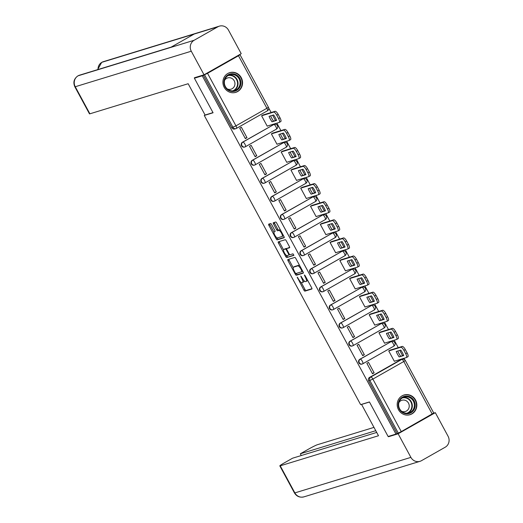 <?xml version="1.0" encoding="UTF-8"?>
<svg xmlns="http://www.w3.org/2000/svg" width="523" height="523" viewBox="0 0 523 523"><rect width="100%" height="100%" fill="white"/><g stroke="black" fill="none" stroke-linecap="round" stroke-linejoin="round"><path stroke-width="0.78" d="M297.208 277.151L303.909 290.121A1.294 0.399 -119.6 0 0 304.909 291.141L311.885 289.003A1.294 0.399 -119.6 0 0 311.911 288.997A1.294 0.399 -119.6 0 0 311.656 287.748L305.118 275.66L304.399 274.948L305.419 277.386A4.151 1.268 -119.6 0 1 306.23 281.374A4.151 1.268 -119.6 0 1 306.151 281.407L305.569 281.59A4.151 1.268 -119.6 0 1 302.359 278.328L300.81 276.046L301.817 278.491A4.151 1.268 -119.6 0 1 302.627 282.479A4.151 1.268 -119.6 0 1 302.549 282.512L301.967 282.688A4.151 1.268 -119.6 0 1 298.757 279.426L297.208 277.151M398.487 409.692A10.303 9.787 73 0 0 410.039 414.693A10.303 9.787 73 0 0 415.55 400.003A10.303 9.787 73 0 0 404.004 394.996A10.303 9.787 73 0 0 398.487 409.692M224.204 87.354A10.303 9.787 73 0 0 235.749 92.362A10.303 9.787 73 0 0 241.266 77.666A10.303 9.787 73 0 0 229.721 72.658A10.303 9.787 73 0 0 224.204 87.354M271.653 224.583A1.294 0.399 -119.6 0 0 270.653 223.563L268.698 224.164A1.294 0.399 -119.6 0 0 268.672 224.177A1.294 0.399 -119.6 0 0 268.927 225.42L276.183 238.848A1.294 0.399 -119.6 0 0 277.19 239.867L284.159 237.736A1.294 0.399 -119.6 0 0 284.185 237.723A1.294 0.399 -119.6 0 0 283.93 236.481L276.674 223.046A1.294 0.399 -119.6 0 0 275.667 222.027L273.307 222.752A1.294 0.399 -119.6 0 0 273.281 222.765A1.294 0.399 -119.6 0 0 273.536 224.007L276.641 229.754A1.294 0.399 -119.6 0 0 277.641 230.774L278.818 230.414A3.471 1.059 -119.6 0 1 281.439 233.042A3.471 1.059 -119.6 0 1 282.172 236.474A3.471 1.059 -119.6 0 1 282.106 236.507L277.517 237.913A3.471 1.059 -119.6 0 1 274.889 235.285A3.471 1.059 -119.6 0 1 274.157 231.852A3.471 1.059 -119.6 0 1 274.222 231.82L274.993 231.591A1.294 0.399 -119.6 0 0 275.013 231.578A1.294 0.399 -119.6 0 0 274.765 230.329L271.653 224.583M395.97 434.083L388.118 436.489L369.434 401.939L360.635 404.632L204.277 115.459L213.077 112.765L194.393 78.215L202.251 75.809L395.97 434.083L398.284 433.09L369.885 380.567A2.641 2.51 -107 0 1 370.82 377.005L401.769 359.425A2.641 2.51 -107 0 1 402.246 359.223L401.023 359.595A2.641 2.51 73 0 0 400.546 359.804L401.769 359.425A2.641 0.811 -119.6 0 1 403.808 361.504L372.86 379.083L401.265 431.606L398.284 433.09M287.833 259.558A1.294 0.399 -119.6 0 0 287.807 259.571A1.294 0.399 -119.6 0 0 288.062 260.814L295.325 274.242A1.294 0.399 -119.6 0 0 296.325 275.261L303.301 273.13A1.294 0.399 -119.6 0 0 303.32 273.117A1.294 0.399 -119.6 0 0 303.072 271.875L295.809 258.44A1.294 0.399 -119.6 0 0 294.809 257.421L287.833 259.558M286.624 255.512L286.846 255.924L285.754 256.545L278.491 243.117A1.294 0.399 -119.6 0 1 278.243 241.874A1.294 0.399 -119.6 0 1 278.262 241.861L285.238 239.724A1.294 0.399 -119.6 0 1 286.238 240.743L289.35 246.49A1.294 0.399 -119.6 0 1 289.598 247.739L289.579 247.752A1.294 0.399 -119.6 0 0 289.598 247.739M289.579 247.752L286.748 248.615A1.294 0.399 -119.6 0 0 286.722 248.628A1.294 0.399 -119.6 0 0 286.977 249.87L289.036 253.688A1.294 0.399 -119.6 0 0 290.043 254.708L292.985 253.805L293.861 255.387L286.754 257.564A1.294 0.399 -119.6 0 1 285.754 256.545M404.854 359.844L404.018 358.288M402.527 355.535L399.755 350.403M398.265 347.651L394.237 340.198M392.747 337.446L389.975 332.314M388.484 329.562L384.457 322.116M382.967 319.357L380.195 314.231M378.704 311.473L374.677 304.026M373.187 301.274L370.415 296.142M368.924 293.383L364.897 285.937M363.407 283.185L360.635 278.053M359.144 275.301L355.117 267.848M353.626 265.096L350.855 259.964M349.364 257.211L345.337 249.759M343.846 247.006L341.074 241.874M339.584 239.122L335.557 231.676M334.066 228.917L331.294 223.792M329.804 221.033L325.777 213.587M324.286 210.834L321.514 205.702M320.024 202.95L315.997 195.497M314.506 192.745L311.734 187.613M310.244 184.861L306.216 177.408M304.726 174.656L301.954 169.524M300.464 166.772L296.436 159.325M294.946 156.567L292.174 151.441M290.683 148.682L286.656 141.236M285.166 138.484L282.394 133.352M280.903 130.6L276.876 123.147M275.386 120.395L272.614 115.263M271.123 112.51L268.698 108.026M202.251 75.809L207.539 73.325L238.488 55.752L240.024 54.738L239.769 54.516M238.743 55.098L239.887 54.752M194.393 78.215L196.105 77.241M397.062 433.462L368.663 380.94A2.641 2.51 -107 0 1 369.598 377.377L400.546 359.804M432.214 414.026L403.808 361.504L405.345 360.491L433.744 413.013L401.265 431.606M390.413 350.05L388.726 350.9L394.368 361.334L394.741 361.132M374.141 372.827L368.499 362.393L366.858 363.322L372.5 373.762L374.141 372.827L372.298 373.389M364.361 354.738L358.719 344.304L357.078 345.239L362.72 355.673L364.361 354.738L362.517 355.3M380.633 331.968L378.946 332.811L384.588 343.251L384.961 343.042M354.581 336.655L348.939 326.215L347.298 327.15L352.94 337.583L354.581 336.655L352.737 337.217M370.853 313.878L369.166 314.728L374.808 325.162L375.181 324.953M344.801 318.566L339.159 308.132L337.518 309.06L343.16 319.494L344.801 318.566L342.957 319.128M361.073 295.789L359.386 296.639L365.028 307.073L365.4 306.864M335.021 300.477L329.379 290.043L327.738 290.971L333.38 301.405L335.021 300.477L333.177 301.039M351.293 277.7L349.606 278.55L355.248 288.984L355.62 288.774M325.241 282.387L319.599 271.953L317.958 272.882L323.6 283.322L325.241 282.387L323.397 282.95M341.512 259.617L339.826 260.461L345.474 270.901L345.84 270.692M315.461 264.298L309.819 253.864L308.178 254.799L313.82 265.233L315.461 264.298L313.617 264.867M331.732 241.528L330.046 242.378L335.694 252.812L336.06 252.602M305.68 246.215L300.039 235.775L298.398 236.71L304.04 247.144L305.68 246.215L303.837 246.778M321.952 223.439L320.266 224.289L325.914 234.722L326.28 234.513M295.9 228.126L290.258 217.692L288.618 218.621L294.259 229.054L295.9 228.126L294.057 228.688M312.172 205.349L310.485 206.199L316.134 216.633L316.5 216.424M286.12 210.037L280.478 199.603L278.837 200.531L284.479 210.972L286.12 210.037L284.277 210.599M302.392 187.26L300.705 188.11L306.354 198.55L306.72 198.341M276.34 191.948L270.698 181.514L269.057 182.449L274.699 192.882L276.34 191.948L274.503 192.51M292.612 169.177L290.925 170.027L296.574 180.461L296.94 180.252M266.56 173.865L260.918 163.424L259.277 164.359L264.919 174.793L266.56 173.865L264.723 174.427M282.832 151.088L281.145 151.938L286.794 162.372L287.16 162.163M256.78 155.776L251.138 145.342L249.497 146.27L255.139 156.704L256.78 155.776L254.943 156.338M273.052 132.999L271.372 133.849L277.013 144.283L277.38 144.073M247 137.686L241.358 127.252L239.717 128.181L245.359 138.615L247 137.686L245.163 138.249M263.272 114.91L261.592 115.76L267.233 126.193L267.599 125.984M242.456 142.236L242.888 142.106A2.641 0.811 60.4 0 1 244.934 144.178A2.641 0.811 60.4 0 1 245.45 146.721A2.641 0.811 60.4 0 1 245.398 146.741A2.641 2.51 -107 0 1 244.914 146.95L244.483 147.081A2.641 2.51 73 0 1 242.456 142.236L273.836 124.526A2.641 2.51 -107 0 1 274.32 124.317L273.882 124.454A2.641 2.51 73 0 0 273.405 124.657M252.236 160.326L252.668 160.195A2.641 0.811 60.4 0 1 254.714 162.267A2.641 0.811 60.4 0 1 255.231 164.81A2.641 0.811 60.4 0 1 255.178 164.83A2.641 2.51 -107 0 1 254.694 165.039L254.263 165.17A2.641 2.51 73 0 1 252.236 160.326L283.616 142.616A2.641 2.51 -107 0 1 284.1 142.406L283.662 142.544A2.641 2.51 73 0 0 283.185 142.746M262.016 178.415L262.448 178.278A2.641 0.811 60.4 0 1 264.494 180.357A2.641 0.811 60.4 0 1 265.011 182.893A2.641 0.811 60.4 0 1 264.958 182.919A2.641 2.51 -107 0 1 264.475 183.122L264.043 183.259A2.641 2.51 73 0 1 262.016 178.415L293.396 160.705A2.641 2.51 -107 0 1 293.88 160.496L293.442 160.626A2.641 2.51 73 0 0 292.965 160.836M271.797 196.498L272.228 196.367A2.641 0.811 60.4 0 1 274.274 198.446A2.641 0.811 60.4 0 1 274.791 200.982A2.641 0.811 60.4 0 1 274.738 201.002A2.641 2.51 -107 0 1 274.255 201.211L273.823 201.342A2.641 2.51 73 0 1 271.797 196.498L303.177 178.788A2.641 2.51 -107 0 1 303.66 178.585L303.222 178.716A2.641 2.51 73 0 0 302.745 178.925M281.577 214.587L282.008 214.456A2.641 0.811 60.4 0 1 284.054 216.535A2.641 0.811 60.4 0 1 284.571 219.072A2.641 0.811 60.4 0 1 284.519 219.091A2.641 2.51 -107 0 1 284.035 219.3L283.603 219.431A2.641 2.51 73 0 1 281.577 214.587L312.957 196.877A2.641 2.51 -107 0 1 313.44 196.674L313.002 196.805A2.641 2.51 73 0 0 312.525 197.014M291.357 232.676L291.788 232.545A2.641 0.811 60.4 0 1 293.834 234.618A2.641 0.811 60.4 0 1 294.351 237.161A2.641 0.811 60.4 0 1 294.299 237.181A2.641 2.51 -107 0 1 293.815 237.39L293.383 237.52A2.641 2.51 73 0 1 291.357 232.676L322.737 214.966A2.641 2.51 -107 0 1 323.221 214.757L322.783 214.894A2.641 2.51 73 0 0 322.305 215.097M301.137 250.765L301.568 250.628A2.641 0.811 60.4 0 1 303.615 252.707A2.641 0.811 60.4 0 1 304.131 255.244A2.641 0.811 60.4 0 1 304.079 255.27A2.641 2.51 -107 0 1 303.595 255.472L303.163 255.61A2.641 2.51 73 0 1 301.137 250.765L332.517 233.055A2.641 2.51 -107 0 1 333.001 232.846L332.563 232.977A2.641 2.51 73 0 0 332.085 233.186M310.917 268.848L311.348 268.717A2.641 0.811 60.4 0 1 313.395 270.796A2.641 0.811 60.4 0 1 313.911 273.333A2.641 0.811 60.4 0 1 313.859 273.359A2.641 2.51 -107 0 1 313.375 273.562L312.944 273.699A2.641 2.51 73 0 1 310.917 268.848L342.297 251.145A2.641 2.51 -107 0 1 342.781 250.935L342.343 251.066A2.641 2.51 73 0 0 341.865 251.275M320.697 286.937L321.129 286.807A2.641 0.811 60.4 0 1 323.175 288.886A2.641 0.811 60.4 0 1 323.691 291.422A2.641 0.811 60.4 0 1 323.639 291.442A2.641 2.51 -107 0 1 323.155 291.651L322.724 291.782A2.641 2.51 73 0 1 320.697 286.937L352.077 269.227A2.641 2.51 -107 0 1 352.561 269.025L352.123 269.155A2.641 2.51 73 0 0 351.646 269.365M330.477 305.027L330.909 304.896A2.641 0.811 60.4 0 1 332.955 306.968A2.641 0.811 60.4 0 1 333.471 309.511A2.641 0.811 60.4 0 1 333.419 309.531A2.641 2.51 -107 0 1 332.935 309.74L332.504 309.871A2.641 2.51 73 0 1 330.477 305.027L361.857 287.317A2.641 2.51 -107 0 1 362.341 287.107L361.903 287.245A2.641 2.51 73 0 0 361.426 287.447M340.257 323.116L340.689 322.979A2.641 0.811 60.4 0 1 342.735 325.058A2.641 0.811 60.4 0 1 343.251 327.601A2.641 0.811 60.4 0 1 343.199 327.62A2.641 2.51 -107 0 1 342.715 327.829L342.284 327.96A2.641 2.51 73 0 1 340.257 323.116L371.637 305.406A2.641 2.51 -107 0 1 372.121 305.197L371.683 305.334A2.641 2.51 73 0 0 371.206 305.537M350.037 341.205L350.469 341.068A2.641 0.811 60.4 0 1 352.515 343.147A2.641 0.811 60.4 0 1 353.032 345.683A2.641 0.811 60.4 0 1 352.979 345.71A2.641 2.51 -107 0 1 352.495 345.912L352.064 346.049A2.641 2.51 73 0 1 350.037 341.205L381.417 323.495A2.641 2.51 -107 0 1 381.901 323.286L381.463 323.417A2.641 2.51 73 0 0 380.986 323.626M359.817 359.288L360.249 359.157A2.641 0.811 60.4 0 1 362.295 361.236A2.641 0.811 60.4 0 1 362.812 363.773A2.641 0.811 60.4 0 1 362.759 363.792A2.641 2.51 -107 0 1 362.276 364.001L361.844 364.132A2.641 2.51 73 0 1 359.817 359.288L391.197 341.578A2.641 2.51 -107 0 1 391.681 341.375L391.243 341.506A2.641 2.51 73 0 0 390.766 341.715M204.277 115.459L205.075 115.008M203.342 75.188L231.741 127.71A2.641 2.51 73 0 0 234.703 128.991L235.925 128.619A2.641 2.51 -107 0 1 232.964 127.337L204.565 74.809M303.641 281.89A4.151 1.268 -119.6 0 0 303.719 281.858A4.151 1.268 -119.6 0 0 303.948 280.616M307.243 280.786A4.151 1.268 -119.6 0 0 307.321 280.753A4.151 1.268 -119.6 0 0 307.589 280.23M301.202 282.472L305.001 289.5A1.294 0.399 -119.6 0 0 306.001 290.52L311.989 288.689M296.306 273.411L296.417 273.621A1.294 0.399 -119.6 0 0 297.417 274.64L303.405 272.81M288.82 259.258A1.294 0.399 -119.6 0 0 289.154 260.192L293.22 267.711M295.188 272.829L295.887 273.542L302.026 271.659L300.96 269.136A4.151 1.268 -119.6 0 0 297.75 265.874L293.566 267.155A4.151 1.268 -119.6 0 0 293.488 267.188A4.151 1.268 -119.6 0 0 294.299 271.176L295.188 272.829M299.607 265.468A4.151 1.268 -119.6 0 0 298.842 265.253L297.75 265.874M294.508 266.619A4.151 1.268 -119.6 0 1 294.58 266.567A4.151 1.268 -119.6 0 1 294.658 266.534L298.842 265.253M283.551 249.831L279.589 242.495L278.491 243.117M279.249 241.561A1.294 0.399 -119.6 0 0 279.589 242.495M289.683 247.431L287.84 247.994A1.294 0.399 -119.6 0 0 287.813 248.007A1.294 0.399 -119.6 0 0 287.794 248.02M293.906 255.093L286.754 257.564M283.812 249.517A3.471 1.059 -119.6 0 0 283.747 249.543A3.471 1.059 -119.6 0 0 284.479 252.982A3.471 1.059 -119.6 0 0 287.107 255.603L288.722 255.106A1.294 0.399 -119.6 0 0 288.748 255.1A1.294 0.399 -119.6 0 0 288.493 253.851L286.434 250.04A1.294 0.399 -119.6 0 0 285.434 249.02L283.812 249.517L284.904 248.896A3.471 1.059 -119.6 0 0 284.839 248.922A3.471 1.059 -119.6 0 0 284.78 248.961M286.866 248.543A1.294 0.399 -119.6 0 0 286.526 248.399L285.434 249.02M284.904 248.896L286.526 248.399M286.846 255.924A1.294 0.399 -119.6 0 0 287.853 256.943M282.23 236.435L283.204 235.886A3.471 1.059 -119.6 0 0 283.27 235.853A3.471 1.059 -119.6 0 0 283.453 235.598M280.361 229.872A3.471 1.059 -119.6 0 0 279.91 229.793L278.818 230.414M274.294 222.452A1.294 0.399 -119.6 0 0 274.627 223.386L277.733 229.133A1.294 0.399 -119.6 0 0 278.739 230.153L279.91 229.793M277.066 237.841L277.282 238.227A1.294 0.399 -119.6 0 0 278.282 239.246L284.27 237.416M269.678 223.864A1.294 0.399 -119.6 0 0 270.018 224.798L273.974 232.114M399.154 356.941L403.723 355.542A8.257 2.523 -119.6 0 0 400.781 350.09L396.205 351.489A8.257 2.523 -119.6 0 0 399.154 356.941L403.593 355.209M394.329 361.256L406.41 357.555A3.962 1.209 -119.6 0 0 406.482 357.523A3.962 1.209 -119.6 0 0 405.711 353.718L403.893 350.351A3.962 1.209 -119.6 0 0 400.827 347.239L388.746 350.933M397.761 351.011A8.257 2.523 -119.6 0 0 400.579 356.13M390.001 350.181L402.252 346.429A3.962 1.209 60.4 0 1 405.312 349.547L407.129 352.907A3.962 1.209 60.4 0 1 407.907 356.719A3.962 1.209 60.4 0 1 407.829 356.751M389.374 338.852L393.943 337.453A8.257 2.523 -119.6 0 0 391.001 332L386.425 333.399A8.257 2.523 -119.6 0 0 389.374 338.852L393.812 337.119M384.549 343.166L396.63 339.466A3.962 1.209 -119.6 0 0 396.702 339.434A3.962 1.209 -119.6 0 0 395.931 335.629L394.113 332.262A3.962 1.209 -119.6 0 0 391.047 329.15L378.966 332.85M387.981 332.929A8.257 2.523 -119.6 0 0 390.799 338.041M380.221 332.092L392.472 328.339A3.962 1.209 60.4 0 1 395.532 331.458L397.349 334.818A3.962 1.209 60.4 0 1 398.127 338.629A3.962 1.209 60.4 0 1 398.049 338.662M379.593 320.762L384.163 319.363A8.257 2.523 -119.6 0 0 381.221 313.911L376.645 315.317A8.257 2.523 -119.6 0 0 379.593 320.762L384.032 319.03M374.769 325.077L386.85 321.384A3.962 1.209 -119.6 0 0 386.922 321.351A3.962 1.209 -119.6 0 0 386.151 317.539L384.333 314.179A3.962 1.209 -119.6 0 0 381.267 311.061L369.186 314.761M378.201 314.839A8.257 2.523 -119.6 0 0 381.019 319.958M370.441 314.003L382.692 310.257A3.962 1.209 60.4 0 1 385.752 313.369L387.569 316.735A3.962 1.209 60.4 0 1 388.347 320.54A3.962 1.209 60.4 0 1 388.269 320.573M361.923 404.233L361.57 404.436L378.495 435.744L280.223 465.83L294.861 492.901L410.895 457.377L398.134 433.783L388.465 436.744L388.301 436.43M369.473 402.017L361.57 404.436M373.978 427.389L317.409 444.713A7.923 0.516 -28.4 0 0 308.478 449.165L300.326 453.787L375.769 430.697M410.895 457.377A8.126 7.714 73 0 0 419.995 461.325A8.126 7.714 73 0 0 421.473 460.691L445.204 447.211A8.126 7.714 73 0 0 448.074 436.26L435.319 412.667L398.134 433.783M376.71 432.436L292.566 458.2L284.414 462.829A7.923 0.516 -28.4 0 0 279.812 465.869A7.923 0.516 -28.4 0 0 280.223 465.83M301.274 455.533L300.326 453.787M389.851 435.96L388.465 436.744M435.319 412.667L433.541 413.209M212.992 112.608L205.088 115.034L188.162 83.726L89.891 113.811A7.923 0.516 151.6 0 1 89.479 113.857L74.841 86.779A7.923 0.516 151.6 0 0 75.253 86.74L89.891 113.811M217.882 26.784L194.203 34.034L170.472 47.515L194.151 40.264L217.882 26.784A8.126 7.714 73 0 1 219.359 26.15A8.126 7.714 73 0 1 228.466 30.099L241.221 53.692L204.042 74.809L194.373 77.77L194.556 78.117M194.151 40.264A8.126 7.714 73 0 0 191.281 51.215L204.042 74.809M171.126 47.142L79.542 75.181A8.126 7.714 73 0 0 78.123 75.789L77.966 75.855C73.965 78.685 72.919 82.327 74.841 86.779M98.017 69.526A8.126 7.714 73 0 1 101.854 62.309L103.332 61.675A8.126 7.714 73 0 0 101.854 62.309L194.203 34.034M410.934 412.765A8.917 8.473 -107 0 1 399.324 409.136A8.917 8.473 -107 0 1 402.475 397.114A8.917 8.473 -107 0 1 414.085 400.749A8.917 8.473 -107 0 1 410.934 412.765M402.586 397.755A8.257 7.845 73 0 0 399.297 408.11A8.257 7.845 73 0 0 408.921 412.895A8.257 7.845 73 0 0 410.424 412.248A8.257 7.845 73 0 0 413.713 401.899A8.257 7.845 73 0 0 404.089 397.107A8.257 7.845 73 0 0 402.586 397.755M401.592 411.274A5.877 5.583 73 0 0 408.757 403.671A5.877 5.583 73 0 0 398.918 402.56M408.038 415.072A10.238 9.721 73 0 0 409.699 414.732A10.238 9.721 73 0 0 411.562 413.928A10.238 9.721 73 0 0 415.641 401.089A10.238 9.721 73 0 0 403.71 395.153A10.238 9.721 73 0 0 402.141 395.793M236.651 90.433A8.917 8.473 -107 0 1 225.034 86.798A8.917 8.473 -107 0 1 228.185 74.782A8.917 8.473 -107 0 1 239.802 78.417A8.917 8.473 -107 0 1 236.651 90.433M228.303 75.423A8.257 7.845 73 0 0 225.014 85.772A8.257 7.845 73 0 0 234.637 90.564A8.257 7.845 73 0 0 236.141 89.917A8.257 7.845 73 0 0 239.429 79.561A8.257 7.845 73 0 0 229.806 74.776A8.257 7.845 73 0 0 228.303 75.423M227.302 88.943A5.877 5.583 73 0 0 234.474 81.34A5.877 5.583 73 0 0 224.635 80.222M233.755 92.741A10.238 9.721 73 0 0 235.415 92.394A10.238 9.721 73 0 0 237.279 91.59A10.238 9.721 73 0 0 241.351 78.757A10.238 9.721 73 0 0 229.42 72.821A10.238 9.721 73 0 0 227.851 73.462M369.813 302.673L374.383 301.274A8.257 2.523 -119.6 0 0 371.441 295.828L366.865 297.227A8.257 2.523 -119.6 0 0 369.813 302.673L374.252 300.941M364.989 306.994L377.07 303.294A3.962 1.209 -119.6 0 0 377.142 303.262A3.962 1.209 -119.6 0 0 376.37 299.45L374.553 296.09A3.962 1.209 -119.6 0 0 371.487 292.972L359.406 296.672M368.421 296.75A8.257 2.523 -119.6 0 0 371.238 301.869M360.661 295.913L372.912 292.167A3.962 1.209 60.4 0 1 375.972 295.279L377.796 298.646A3.962 1.209 60.4 0 1 378.567 302.451A3.962 1.209 60.4 0 1 378.489 302.484M360.033 284.59L364.603 283.185A8.257 2.523 -119.6 0 0 361.661 277.739L357.085 279.138A8.257 2.523 -119.6 0 0 360.033 284.59L364.472 282.858M355.209 288.905L367.29 285.205A3.962 1.209 -119.6 0 0 367.362 285.172A3.962 1.209 -119.6 0 0 366.59 281.361L364.773 278.001A3.962 1.209 -119.6 0 0 361.707 274.889L349.625 278.582M358.641 278.661A8.257 2.523 -119.6 0 0 361.458 283.78M350.881 277.831L363.132 274.078A3.962 1.209 60.4 0 1 366.192 277.197L368.015 280.557A3.962 1.209 60.4 0 1 368.787 284.362A3.962 1.209 60.4 0 1 368.708 284.394M350.253 266.501L354.823 265.102A8.257 2.523 -119.6 0 0 351.881 259.65L347.311 261.049A8.257 2.523 -119.6 0 0 350.253 266.501L354.692 264.769M345.428 270.816L357.51 267.116A3.962 1.209 -119.6 0 0 357.582 267.083A3.962 1.209 -119.6 0 0 356.81 263.278L354.993 259.911A3.962 1.209 -119.6 0 0 351.927 256.8L339.845 260.493M348.861 260.572A8.257 2.523 -119.6 0 0 351.678 265.691M341.101 259.741L353.352 255.989A3.962 1.209 60.4 0 1 356.411 259.107L358.235 262.468A3.962 1.209 60.4 0 1 359.007 266.279A3.962 1.209 60.4 0 1 358.928 266.312M340.473 248.412L345.043 247.013A8.257 2.523 -119.6 0 0 342.101 241.561L337.531 242.96A8.257 2.523 -119.6 0 0 340.473 248.412L344.912 246.679M335.648 252.727L347.73 249.026A3.962 1.209 -119.6 0 0 347.802 248.994A3.962 1.209 -119.6 0 0 347.03 245.189L345.213 241.829A3.962 1.209 -119.6 0 0 342.147 238.71L330.065 242.411M339.081 242.489A8.257 2.523 -119.6 0 0 341.898 247.601M331.321 241.652L343.572 237.9A3.962 1.209 60.4 0 1 346.631 241.018L348.455 244.378A3.962 1.209 60.4 0 1 349.227 248.19A3.962 1.209 60.4 0 1 349.148 248.222M330.693 230.323L335.263 228.924A8.257 2.523 -119.6 0 0 332.321 223.478L327.751 224.877A8.257 2.523 -119.6 0 0 330.693 230.323L335.132 228.59M325.868 234.637L337.95 230.944A3.962 1.209 -119.6 0 0 338.021 230.911A3.962 1.209 -119.6 0 0 337.25 227.1L335.433 223.739A3.962 1.209 -119.6 0 0 332.367 220.621L320.285 224.321M329.3 224.4A8.257 2.523 -119.6 0 0 332.118 229.519M321.54 223.563L333.792 219.817A3.962 1.209 60.4 0 1 336.851 222.929L338.675 226.296A3.962 1.209 60.4 0 1 339.447 230.1A3.962 1.209 60.4 0 1 339.368 230.133M320.913 212.233L325.483 210.834A8.257 2.523 -119.6 0 0 322.541 205.389L317.971 206.788A8.257 2.523 -119.6 0 0 320.913 212.233L325.352 210.508M316.088 216.555L328.169 212.854A3.962 1.209 -119.6 0 0 328.241 212.822A3.962 1.209 -119.6 0 0 327.47 209.01L325.652 205.65A3.962 1.209 -119.6 0 0 322.586 202.532L310.505 206.232M319.52 206.31A8.257 2.523 -119.6 0 0 322.338 211.429M311.76 205.474L324.012 201.728A3.962 1.209 60.4 0 1 327.071 204.846L328.895 208.206A3.962 1.209 60.4 0 1 329.667 212.011A3.962 1.209 60.4 0 1 329.588 212.044M311.133 194.151L315.709 192.752A8.257 2.523 -119.6 0 0 312.761 187.299L308.191 188.698A8.257 2.523 -119.6 0 0 311.133 194.151L315.572 192.418M306.308 198.465L318.389 194.765A3.962 1.209 -119.6 0 0 318.461 194.733A3.962 1.209 -119.6 0 0 317.69 190.928L315.872 187.561A3.962 1.209 -119.6 0 0 312.806 184.449L300.725 188.143M309.74 188.221A8.257 2.523 -119.6 0 0 312.558 193.34M301.98 187.391L314.231 183.638A3.962 1.209 60.4 0 1 317.291 186.757L319.115 190.117A3.962 1.209 60.4 0 1 319.886 193.928A3.962 1.209 60.4 0 1 319.808 193.961M301.353 176.061L305.929 174.662A8.257 2.523 -119.6 0 0 302.98 169.21L298.411 170.609A8.257 2.523 -119.6 0 0 301.353 176.061L305.792 174.329M296.528 180.376L308.609 176.676A3.962 1.209 -119.6 0 0 308.681 176.643A3.962 1.209 -119.6 0 0 307.91 172.838L306.092 169.472A3.962 1.209 -119.6 0 0 303.026 166.36L290.945 170.06M299.96 170.138A8.257 2.523 -119.6 0 0 302.778 175.251M292.2 169.302L304.451 165.549A3.962 1.209 60.4 0 1 307.511 168.668L309.335 172.028A3.962 1.209 60.4 0 1 310.106 175.839A3.962 1.209 60.4 0 1 310.028 175.872M291.573 157.972L296.149 156.573A8.257 2.523 -119.6 0 0 293.2 151.121L288.631 152.526A8.257 2.523 -119.6 0 0 291.573 157.972L296.011 156.24M286.748 162.287L298.829 158.593A3.962 1.209 -119.6 0 0 298.901 158.561A3.962 1.209 -119.6 0 0 298.13 154.749L296.312 151.389A3.962 1.209 -119.6 0 0 293.246 148.271L281.165 151.971M290.18 152.049A8.257 2.523 -119.6 0 0 292.998 157.168M282.42 151.212L294.671 147.466A3.962 1.209 60.4 0 1 297.731 150.578L299.555 153.945A3.962 1.209 60.4 0 1 300.326 157.75A3.962 1.209 60.4 0 1 300.248 157.783M281.792 139.883L286.369 138.484A8.257 2.523 -119.6 0 0 283.42 133.038L278.851 134.437A8.257 2.523 -119.6 0 0 281.792 139.883L286.231 138.15M276.968 144.204L289.049 140.504A3.962 1.209 -119.6 0 0 289.121 140.471A3.962 1.209 -119.6 0 0 288.35 136.66L286.532 133.3A3.962 1.209 -119.6 0 0 283.466 130.181L271.385 133.881M280.4 133.96A8.257 2.523 -119.6 0 0 283.218 139.079M272.64 133.123L284.891 129.377A3.962 1.209 60.4 0 1 287.951 132.489L289.775 135.856A3.962 1.209 60.4 0 1 290.546 139.661A3.962 1.209 60.4 0 1 290.468 139.693M272.012 121.8L276.589 120.395A8.257 2.523 -119.6 0 0 273.64 114.949L269.07 116.348A8.257 2.523 -119.6 0 0 272.012 121.8L276.451 120.068M267.188 126.115L279.269 122.415A3.962 1.209 -119.6 0 0 279.341 122.382A3.962 1.209 -119.6 0 0 278.569 118.571L276.752 115.21A3.962 1.209 -119.6 0 0 273.686 112.099L261.605 115.792M270.62 115.871A8.257 2.523 -119.6 0 0 273.437 120.99M262.86 115.04L275.111 111.288A3.962 1.209 60.4 0 1 278.177 114.406L279.995 117.767A3.962 1.209 60.4 0 1 280.766 121.578A3.962 1.209 60.4 0 1 280.688 121.611M297.849 277.759L297.371 278.027M305.053 275.549L304.576 275.824M301.451 276.654L300.973 276.929M207.539 73.325L235.945 125.853L266.893 108.274A2.641 0.811 60.4 0 1 267.403 110.811A2.641 0.811 60.4 0 1 267.358 110.837L236.501 128.357M231.741 127.71L235.945 125.853A2.641 0.811 60.4 0 1 236.455 128.39L267.403 110.811A2.641 2.641 0 0 0 268.423 107.261L266.893 108.274L238.488 55.752M369.598 377.377L370.82 377.005A2.641 0.811 -119.6 0 1 372.86 379.083L368.663 380.94M245.496 146.688L276.347 129.168A2.641 0.811 -119.6 0 0 276.399 129.142L245.45 146.721A2.641 2.641 0 0 1 244.914 146.95A2.641 2.51 -107 0 1 242.888 142.106L273.836 124.526A2.641 0.811 60.4 0 1 275.883 126.605A2.641 0.811 -119.6 0 1 276.399 129.142A2.641 2.641 0 0 0 274.32 124.317M255.276 164.778L286.127 147.251A2.641 0.811 -119.6 0 0 286.179 147.231L255.231 164.81A2.641 2.641 0 0 1 254.694 165.039A2.641 2.51 -107 0 1 252.668 160.195L283.616 142.616A2.641 0.811 60.4 0 1 285.663 144.694A2.641 0.811 -119.6 0 1 286.179 147.231A2.641 2.641 0 0 0 284.1 142.406M265.056 182.86L295.907 165.34A2.641 0.811 -119.6 0 0 295.959 165.32L265.011 182.893A2.641 2.641 0 0 1 264.475 183.122A2.641 2.51 -107 0 1 262.448 178.278L293.396 160.705A2.641 0.811 60.4 0 1 295.443 162.777A2.641 0.811 -119.6 0 1 295.959 165.32A2.641 2.641 0 0 0 293.88 160.496M274.83 200.95L305.687 183.429A2.641 0.811 -119.6 0 0 305.739 183.41L274.791 200.982A2.641 2.641 0 0 1 274.255 201.211A2.641 2.51 -107 0 1 272.228 196.367L303.177 178.788A2.641 0.811 60.4 0 1 305.223 180.866A2.641 0.811 -119.6 0 1 305.739 183.41A2.641 2.641 0 0 0 303.66 178.585M284.61 219.039L315.467 201.518A2.641 0.811 -119.6 0 0 315.519 201.492L284.571 219.072A2.641 2.641 0 0 1 284.035 219.3A2.641 2.51 -107 0 1 282.008 214.456L312.957 196.877A2.641 0.811 60.4 0 1 315.003 198.956A2.641 0.811 -119.6 0 1 315.519 201.492A2.641 2.641 0 0 0 313.44 196.674M294.39 237.128L325.247 219.601A2.641 0.811 -119.6 0 0 325.299 219.582L294.351 237.161A2.641 2.641 0 0 1 293.815 237.39A2.641 2.51 -107 0 1 291.788 232.545L322.737 214.966A2.641 0.811 60.4 0 1 324.783 217.045A2.641 0.811 -119.6 0 1 325.299 219.582A2.641 2.641 0 0 0 323.221 214.757M304.17 255.217L335.027 237.69A2.641 0.811 -119.6 0 0 335.08 237.671L304.131 255.244A2.641 2.641 0 0 1 303.595 255.472A2.641 2.51 -107 0 1 301.568 250.628L332.517 233.055A2.641 0.811 60.4 0 1 334.563 235.134A2.641 0.811 -119.6 0 1 335.08 237.671A2.641 2.641 0 0 0 333.001 232.846M313.95 273.3L344.807 255.78A2.641 0.811 -119.6 0 0 344.86 255.76L313.911 273.333A2.641 2.641 0 0 1 313.375 273.562A2.641 2.51 -107 0 1 311.348 268.717L342.297 251.145A2.641 0.811 60.4 0 1 344.343 253.217A2.641 0.811 -119.6 0 1 344.86 255.76A2.641 2.641 0 0 0 342.781 250.935M323.73 291.389L354.587 273.869A2.641 0.811 -119.6 0 0 354.64 273.843L323.691 291.422A2.641 2.641 0 0 1 323.155 291.651A2.641 2.51 -107 0 1 321.129 286.807L352.077 269.227A2.641 0.811 60.4 0 1 354.123 271.306A2.641 0.811 -119.6 0 1 354.64 273.843A2.641 2.641 0 0 0 352.561 269.025M333.511 309.479L364.368 291.958A2.641 0.811 -119.6 0 0 364.42 291.932L333.471 309.511A2.641 2.641 0 0 1 332.935 309.74A2.641 2.51 -107 0 1 330.909 304.896L361.857 287.317A2.641 0.811 60.4 0 1 363.903 289.396A2.641 0.811 -119.6 0 1 364.42 291.932A2.641 2.641 0 0 0 362.341 287.107M343.291 327.568L374.148 310.041A2.641 0.811 -119.6 0 0 374.2 310.021L343.251 327.601A2.641 2.641 0 0 1 342.715 327.829A2.641 2.51 -107 0 1 340.689 322.979L371.637 305.406A2.641 0.811 60.4 0 1 373.684 307.485A2.641 0.811 -119.6 0 1 374.2 310.021A2.641 2.641 0 0 0 372.121 305.197M353.071 345.651L383.928 328.13A2.641 0.811 -119.6 0 0 383.98 328.111L353.032 345.683A2.641 2.641 0 0 1 352.495 345.912A2.641 2.51 -107 0 1 350.469 341.068L381.417 323.495A2.641 0.811 60.4 0 1 383.464 325.568A2.641 0.811 -119.6 0 1 383.98 328.111A2.641 2.641 0 0 0 381.901 323.286M362.851 363.74L393.708 346.219A2.641 0.811 -119.6 0 0 393.76 346.2L362.812 363.773A2.641 2.641 0 0 1 362.276 364.001A2.641 2.51 -107 0 1 360.249 359.157L391.197 341.578A2.641 0.811 60.4 0 1 393.244 343.657A2.641 0.811 -119.6 0 1 393.76 346.2A2.641 2.641 0 0 0 391.681 341.375M236.409 128.41A2.641 2.51 -107 0 1 235.925 128.619A2.641 2.641 0 0 0 236.455 128.39A2.641 0.811 60.4 0 1 236.409 128.41M302.301 278.216L301.817 278.491M305.903 277.112L305.419 277.386M306.001 290.52L304.909 291.141M305.001 289.5L303.909 290.121M297.417 274.64L296.325 275.261M296.417 273.621L295.325 274.242M289.154 260.192L288.062 260.814M302.333 270.515L301.849 270.79M301.444 268.861L300.96 269.136M294.658 266.534L293.566 267.155M289.696 254.557L288.768 255.08L289.696 254.557M288.977 253.577L288.493 253.851M286.918 249.765L286.434 250.04M278.739 230.153L277.641 230.774M277.733 229.133L276.641 229.754M274.627 223.386L273.536 224.007M278.282 239.246L277.19 239.867M277.282 238.227L276.183 238.848M270.018 224.798L268.927 225.42M402.252 346.429L400.827 347.239M405.312 349.547L403.893 350.351M407.129 352.907L405.711 353.718M392.472 328.339L391.047 329.15M395.532 331.458L394.113 332.262M397.349 334.818L395.931 335.629M382.692 310.257L381.267 311.061M385.752 313.369L384.333 314.179M387.569 316.735L386.151 317.539M279.812 465.869L294.456 492.947A7.923 0.516 151.6 0 0 294.861 492.901A8.126 7.714 73 0 0 303.968 496.85L419.995 461.325M191.281 51.215L75.253 86.74A8.126 7.714 73 0 1 78.123 75.789L170.472 47.515M403.083 397.5A8.257 7.845 -107 0 1 411.856 403.056A8.257 7.845 -107 0 1 408.371 412.876A8.257 7.845 -107 0 1 407.875 413.137M406.907 413.222A7.982 7.584 73 0 0 408.045 412.699A7.982 7.584 73 0 0 411.294 402.854A7.982 7.584 73 0 0 402.239 397.964M228.799 75.162A8.257 7.845 -107 0 1 237.573 80.725A8.257 7.845 -107 0 1 234.082 90.544A8.257 7.845 -107 0 1 233.585 90.799M232.624 90.884A7.982 7.584 73 0 0 233.761 90.368A7.982 7.584 73 0 0 237.004 80.516A7.982 7.584 73 0 0 227.956 75.632M372.912 292.167L371.487 292.972M375.972 295.279L374.553 296.09M377.796 298.646L376.37 299.45M363.132 274.078L361.707 274.889M366.192 277.197L364.773 278.001M368.015 280.557L366.59 281.361M353.352 255.989L351.927 256.8M356.411 259.107L354.993 259.911M358.235 262.468L356.81 263.278M343.572 237.9L342.147 238.71M346.631 241.018L345.213 241.829M348.455 244.378L347.03 245.189M333.792 219.817L332.367 220.621M336.851 222.929L335.433 223.739M338.675 226.296L337.25 227.1M324.012 201.728L322.586 202.532M327.071 204.846L325.652 205.65M328.895 208.206L327.47 209.01M314.231 183.638L312.806 184.449M317.291 186.757L315.872 187.561M319.115 190.117L317.69 190.928M304.451 165.549L303.026 166.36M307.511 168.668L306.092 169.472M309.335 172.028L307.91 172.838M294.671 147.466L293.246 148.271M297.731 150.578L296.312 151.389M299.555 153.945L298.13 154.749M284.891 129.377L283.466 130.181M287.951 132.489L286.532 133.3M289.775 135.856L288.35 136.66M275.111 111.288L273.686 112.099M278.177 114.406L276.752 115.21M279.995 117.767L278.569 118.571M268.423 107.261L240.024 54.738M405.345 360.491A2.641 2.641 0 0 0 402.246 359.223M303.719 281.858L302.627 282.479M307.321 280.753L306.23 281.374M294.58 266.567L293.488 267.188M284.839 248.922L283.747 249.543M283.27 235.853L282.172 236.474M407.907 356.719L406.482 357.523M398.127 338.629L396.702 339.434M388.347 320.54L386.922 321.351M294.456 492.947C296.672 496.49 299.842 497.791 303.968 496.85M219.359 26.15L103.332 61.675M77.973 75.848L79.542 75.181M101.691 62.381L97.651 69.637M403.71 395.153L402.965 395.381M409.699 414.732L408.96 414.955M229.42 72.821L228.682 73.043M235.415 92.394L234.67 92.623M378.567 302.451L377.142 303.262M368.787 284.362L367.362 285.172M359.007 266.279L357.582 267.083M349.227 248.19L347.802 248.994M339.447 230.1L338.021 230.911M329.667 212.011L328.241 212.822M319.886 193.928L318.461 194.733M310.106 175.839L308.681 176.643M300.326 157.75L298.901 158.561M290.546 139.661L289.121 140.471M280.766 121.578L279.341 122.382"/></g></svg>
